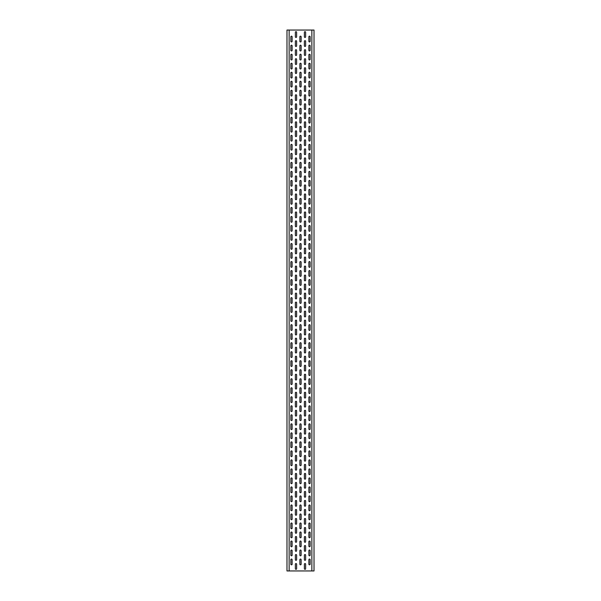 <?xml version="1.0" encoding="UTF-8"?>
<svg xmlns="http://www.w3.org/2000/svg" width="601" height="601" viewBox="0 0 601 601"><rect width="100%" height="100%" fill="white"/><g stroke="black" fill="none" stroke-linecap="round" stroke-linejoin="round"><path stroke-width="0.9" d="M291.485 555.805A0.631 0.631 0 0 0 292.116 555.174L292.116 550.666A0.631 0.631 0 0 0 291.485 550.035A0.631 0.631 0 0 0 290.854 550.666L290.854 555.174A0.631 0.631 0 0 0 291.485 555.805M309.515 555.805A0.631 0.631 0 0 0 310.146 555.174L310.146 550.666A0.631 0.631 0 0 0 309.515 550.035A0.631 0.631 0 0 0 308.884 550.666L308.884 555.174A0.631 0.631 0 0 0 309.515 555.805M291.485 546.79A0.631 0.631 0 0 0 292.116 546.159L292.116 541.651A0.631 0.631 0 0 0 291.485 541.02A0.631 0.631 0 0 0 290.854 541.651L290.854 546.159A0.631 0.631 0 0 0 291.485 546.79M309.515 546.79A0.631 0.631 0 0 0 310.146 546.159L310.146 541.651A0.631 0.631 0 0 0 309.515 541.02A0.631 0.631 0 0 0 308.884 541.651L308.884 546.159A0.631 0.631 0 0 0 309.515 546.79M291.485 537.775A0.631 0.631 0 0 0 292.116 537.144L292.116 532.636A0.631 0.631 0 0 0 291.485 532.005A0.631 0.631 0 0 0 290.854 532.636L290.854 537.144A0.631 0.631 0 0 0 291.485 537.775M309.515 537.775A0.631 0.631 0 0 0 310.146 537.144L310.146 532.636A0.631 0.631 0 0 0 309.515 532.005A0.631 0.631 0 0 0 308.884 532.636L308.884 537.144A0.631 0.631 0 0 0 309.515 537.775M291.485 528.76A0.631 0.631 0 0 0 292.116 528.129L292.116 523.621A0.631 0.631 0 0 0 291.485 522.99A0.631 0.631 0 0 0 290.854 523.621L290.854 528.129A0.631 0.631 0 0 0 291.485 528.76M309.515 528.76A0.631 0.631 0 0 0 310.146 528.129L310.146 523.621A0.631 0.631 0 0 0 309.515 522.99A0.631 0.631 0 0 0 308.884 523.621L308.884 528.129A0.631 0.631 0 0 0 309.515 528.76M291.485 519.745A0.631 0.631 0 0 0 292.116 519.114L292.116 514.606A0.631 0.631 0 0 0 291.485 513.975A0.631 0.631 0 0 0 290.854 514.606L290.854 519.114A0.631 0.631 0 0 0 291.485 519.745M309.515 519.745A0.631 0.631 0 0 0 310.146 519.114L310.146 514.606A0.631 0.631 0 0 0 309.515 513.975A0.631 0.631 0 0 0 308.884 514.606L308.884 519.114A0.631 0.631 0 0 0 309.515 519.745M291.485 510.73A0.631 0.631 0 0 0 292.116 510.099L292.116 505.591A0.631 0.631 0 0 0 291.485 504.96A0.631 0.631 0 0 0 290.854 505.591L290.854 510.099A0.631 0.631 0 0 0 291.485 510.73M309.515 510.73A0.631 0.631 0 0 0 310.146 510.099L310.146 505.591A0.631 0.631 0 0 0 309.515 504.96A0.631 0.631 0 0 0 308.884 505.591L308.884 510.099A0.631 0.631 0 0 0 309.515 510.73M291.485 501.715A0.631 0.631 0 0 0 292.116 501.084L292.116 496.576A0.631 0.631 0 0 0 291.485 495.945A0.631 0.631 0 0 0 290.854 496.576L290.854 501.084A0.631 0.631 0 0 0 291.485 501.715M309.515 501.715A0.631 0.631 0 0 0 310.146 501.084L310.146 496.576A0.631 0.631 0 0 0 309.515 495.945A0.631 0.631 0 0 0 308.884 496.576L308.884 501.084A0.631 0.631 0 0 0 309.515 501.715M291.485 492.7A0.631 0.631 0 0 0 292.116 492.069L292.116 487.561A0.631 0.631 0 0 0 291.485 486.93A0.631 0.631 0 0 0 290.854 487.561L290.854 492.069A0.631 0.631 0 0 0 291.485 492.7M309.515 492.7A0.631 0.631 0 0 0 310.146 492.069L310.146 487.561A0.631 0.631 0 0 0 309.515 486.93A0.631 0.631 0 0 0 308.884 487.561L308.884 492.069A0.631 0.631 0 0 0 309.515 492.7M291.485 483.685A0.631 0.631 0 0 0 292.116 483.054L292.116 478.546A0.631 0.631 0 0 0 291.485 477.915A0.631 0.631 0 0 0 290.854 478.546L290.854 483.054A0.631 0.631 0 0 0 291.485 483.685M309.515 483.685A0.631 0.631 0 0 0 310.146 483.054L310.146 478.546A0.631 0.631 0 0 0 309.515 477.915A0.631 0.631 0 0 0 308.884 478.546L308.884 483.054A0.631 0.631 0 0 0 309.515 483.685M291.485 474.67A0.631 0.631 0 0 0 292.116 474.039L292.116 469.531A0.631 0.631 0 0 0 291.485 468.9A0.631 0.631 0 0 0 290.854 469.531L290.854 474.039A0.631 0.631 0 0 0 291.485 474.67M309.515 474.67A0.631 0.631 0 0 0 310.146 474.039L310.146 469.531A0.631 0.631 0 0 0 309.515 468.9A0.631 0.631 0 0 0 308.884 469.531L308.884 474.039A0.631 0.631 0 0 0 309.515 474.67M291.485 465.655A0.631 0.631 0 0 0 292.116 465.024L292.116 460.516A0.631 0.631 0 0 0 291.485 459.885A0.631 0.631 0 0 0 290.854 460.516L290.854 465.024A0.631 0.631 0 0 0 291.485 465.655M309.515 465.655A0.631 0.631 0 0 0 310.146 465.024L310.146 460.516A0.631 0.631 0 0 0 309.515 459.885A0.631 0.631 0 0 0 308.884 460.516L308.884 465.024A0.631 0.631 0 0 0 309.515 465.655M291.485 456.64A0.631 0.631 0 0 0 292.116 456.009L292.116 451.501A0.631 0.631 0 0 0 291.485 450.87A0.631 0.631 0 0 0 290.854 451.501L290.854 456.009A0.631 0.631 0 0 0 291.485 456.64M309.515 456.64A0.631 0.631 0 0 0 310.146 456.009L310.146 451.501A0.631 0.631 0 0 0 309.515 450.87A0.631 0.631 0 0 0 308.884 451.501L308.884 456.009A0.631 0.631 0 0 0 309.515 456.64M291.485 447.625A0.631 0.631 0 0 0 292.116 446.994L292.116 442.486A0.631 0.631 0 0 0 291.485 441.855A0.631 0.631 0 0 0 290.854 442.486L290.854 446.994A0.631 0.631 0 0 0 291.485 447.625M309.515 447.625A0.631 0.631 0 0 0 310.146 446.994L310.146 442.486A0.631 0.631 0 0 0 309.515 441.855A0.631 0.631 0 0 0 308.884 442.486L308.884 446.994A0.631 0.631 0 0 0 309.515 447.625M291.485 438.61A0.631 0.631 0 0 0 292.116 437.979L292.116 433.471A0.631 0.631 0 0 0 291.485 432.84A0.631 0.631 0 0 0 290.854 433.471L290.854 437.979A0.631 0.631 0 0 0 291.485 438.61M309.515 438.61A0.631 0.631 0 0 0 310.146 437.979L310.146 433.471A0.631 0.631 0 0 0 309.515 432.84A0.631 0.631 0 0 0 308.884 433.471L308.884 437.979A0.631 0.631 0 0 0 309.515 438.61M291.485 429.595A0.631 0.631 0 0 0 292.116 428.964L292.116 424.456A0.631 0.631 0 0 0 291.485 423.825A0.631 0.631 0 0 0 290.854 424.456L290.854 428.964A0.631 0.631 0 0 0 291.485 429.595M309.515 429.595A0.631 0.631 0 0 0 310.146 428.964L310.146 424.456A0.631 0.631 0 0 0 309.515 423.825A0.631 0.631 0 0 0 308.884 424.456L308.884 428.964A0.631 0.631 0 0 0 309.515 429.595M291.485 420.58A0.631 0.631 0 0 0 292.116 419.949L292.116 415.441A0.631 0.631 0 0 0 291.485 414.81A0.631 0.631 0 0 0 290.854 415.441L290.854 419.949A0.631 0.631 0 0 0 291.485 420.58M309.515 420.58A0.631 0.631 0 0 0 310.146 419.949L310.146 415.441A0.631 0.631 0 0 0 309.515 414.81A0.631 0.631 0 0 0 308.884 415.441L308.884 419.949A0.631 0.631 0 0 0 309.515 420.58M291.485 411.565A0.631 0.631 0 0 0 292.116 410.934L292.116 406.426A0.631 0.631 0 0 0 291.485 405.795A0.631 0.631 0 0 0 290.854 406.426L290.854 410.934A0.631 0.631 0 0 0 291.485 411.565M309.515 411.565A0.631 0.631 0 0 0 310.146 410.934L310.146 406.426A0.631 0.631 0 0 0 309.515 405.795A0.631 0.631 0 0 0 308.884 406.426L308.884 410.934A0.631 0.631 0 0 0 309.515 411.565M291.485 402.55A0.631 0.631 0 0 0 292.116 401.919L292.116 397.411A0.631 0.631 0 0 0 291.485 396.78A0.631 0.631 0 0 0 290.854 397.411L290.854 401.919A0.631 0.631 0 0 0 291.485 402.55M309.515 402.55A0.631 0.631 0 0 0 310.146 401.919L310.146 397.411A0.631 0.631 0 0 0 309.515 396.78A0.631 0.631 0 0 0 308.884 397.411L308.884 401.919A0.631 0.631 0 0 0 309.515 402.55M291.485 393.535A0.631 0.631 0 0 0 292.116 392.904L292.116 388.396A0.631 0.631 0 0 0 291.485 387.765A0.631 0.631 0 0 0 290.854 388.396L290.854 392.904A0.631 0.631 0 0 0 291.485 393.535M309.515 393.535A0.631 0.631 0 0 0 310.146 392.904L310.146 388.396A0.631 0.631 0 0 0 309.515 387.765A0.631 0.631 0 0 0 308.884 388.396L308.884 392.904A0.631 0.631 0 0 0 309.515 393.535M291.485 384.52A0.631 0.631 0 0 0 292.116 383.889L292.116 379.381A0.631 0.631 0 0 0 291.485 378.75A0.631 0.631 0 0 0 290.854 379.381L290.854 383.889A0.631 0.631 0 0 0 291.485 384.52M309.515 384.52A0.631 0.631 0 0 0 310.146 383.889L310.146 379.381A0.631 0.631 0 0 0 309.515 378.75A0.631 0.631 0 0 0 308.884 379.381L308.884 383.889A0.631 0.631 0 0 0 309.515 384.52M291.485 375.505A0.631 0.631 0 0 0 292.116 374.874L292.116 370.366A0.631 0.631 0 0 0 291.485 369.735A0.631 0.631 0 0 0 290.854 370.366L290.854 374.874A0.631 0.631 0 0 0 291.485 375.505M309.515 375.505A0.631 0.631 0 0 0 310.146 374.874L310.146 370.366A0.631 0.631 0 0 0 309.515 369.735A0.631 0.631 0 0 0 308.884 370.366L308.884 374.874A0.631 0.631 0 0 0 309.515 375.505M291.485 366.49A0.631 0.631 0 0 0 292.116 365.859L292.116 361.351A0.631 0.631 0 0 0 291.485 360.72A0.631 0.631 0 0 0 290.854 361.351L290.854 365.859A0.631 0.631 0 0 0 291.485 366.49M309.515 366.49A0.631 0.631 0 0 0 310.146 365.859L310.146 361.351A0.631 0.631 0 0 0 309.515 360.72A0.631 0.631 0 0 0 308.884 361.351L308.884 365.859A0.631 0.631 0 0 0 309.515 366.49M291.485 357.475A0.631 0.631 0 0 0 292.116 356.844L292.116 352.336A0.631 0.631 0 0 0 291.485 351.705A0.631 0.631 0 0 0 290.854 352.336L290.854 356.844A0.631 0.631 0 0 0 291.485 357.475M309.515 357.475A0.631 0.631 0 0 0 310.146 356.844L310.146 352.336A0.631 0.631 0 0 0 309.515 351.705A0.631 0.631 0 0 0 308.884 352.336L308.884 356.844A0.631 0.631 0 0 0 309.515 357.475M291.485 348.46A0.631 0.631 0 0 0 292.116 347.829L292.116 343.321A0.631 0.631 0 0 0 291.485 342.69A0.631 0.631 0 0 0 290.854 343.321L290.854 347.829A0.631 0.631 0 0 0 291.485 348.46M309.515 348.46A0.631 0.631 0 0 0 310.146 347.829L310.146 343.321A0.631 0.631 0 0 0 309.515 342.69A0.631 0.631 0 0 0 308.884 343.321L308.884 347.829A0.631 0.631 0 0 0 309.515 348.46M291.485 339.445A0.631 0.631 0 0 0 292.116 338.814L292.116 334.306A0.631 0.631 0 0 0 291.485 333.675A0.631 0.631 0 0 0 290.854 334.306L290.854 338.814A0.631 0.631 0 0 0 291.485 339.445M309.515 339.445A0.631 0.631 0 0 0 310.146 338.814L310.146 334.306A0.631 0.631 0 0 0 309.515 333.675A0.631 0.631 0 0 0 308.884 334.306L308.884 338.814A0.631 0.631 0 0 0 309.515 339.445M291.485 330.43A0.631 0.631 0 0 0 292.116 329.799L292.116 325.291A0.631 0.631 0 0 0 291.485 324.66A0.631 0.631 0 0 0 290.854 325.291L290.854 329.799A0.631 0.631 0 0 0 291.485 330.43M309.515 330.43A0.631 0.631 0 0 0 310.146 329.799L310.146 325.291A0.631 0.631 0 0 0 309.515 324.66A0.631 0.631 0 0 0 308.884 325.291L308.884 329.799A0.631 0.631 0 0 0 309.515 330.43M291.485 321.415A0.631 0.631 0 0 0 292.116 320.784L292.116 316.276A0.631 0.631 0 0 0 291.485 315.645A0.631 0.631 0 0 0 290.854 316.276L290.854 320.784A0.631 0.631 0 0 0 291.485 321.415M309.515 321.415A0.631 0.631 0 0 0 310.146 320.784L310.146 316.276A0.631 0.631 0 0 0 309.515 315.645A0.631 0.631 0 0 0 308.884 316.276L308.884 320.784A0.631 0.631 0 0 0 309.515 321.415M291.485 312.4A0.631 0.631 0 0 0 292.116 311.769L292.116 307.261A0.631 0.631 0 0 0 291.485 306.63A0.631 0.631 0 0 0 290.854 307.261L290.854 311.769A0.631 0.631 0 0 0 291.485 312.4M309.515 312.4A0.631 0.631 0 0 0 310.146 311.769L310.146 307.261A0.631 0.631 0 0 0 309.515 306.63A0.631 0.631 0 0 0 308.884 307.261L308.884 311.769A0.631 0.631 0 0 0 309.515 312.4M291.485 303.385A0.631 0.631 0 0 0 292.116 302.754L292.116 298.246A0.631 0.631 0 0 0 291.485 297.615A0.631 0.631 0 0 0 290.854 298.246L290.854 302.754A0.631 0.631 0 0 0 291.485 303.385M309.515 303.385A0.631 0.631 0 0 0 310.146 302.754L310.146 298.246A0.631 0.631 0 0 0 309.515 297.615A0.631 0.631 0 0 0 308.884 298.246L308.884 302.754A0.631 0.631 0 0 0 309.515 303.385M291.485 294.37A0.631 0.631 0 0 0 292.116 293.739L292.116 289.231A0.631 0.631 0 0 0 291.485 288.6A0.631 0.631 0 0 0 290.854 289.231L290.854 293.739A0.631 0.631 0 0 0 291.485 294.37M309.515 294.37A0.631 0.631 0 0 0 310.146 293.739L310.146 289.231A0.631 0.631 0 0 0 309.515 288.6A0.631 0.631 0 0 0 308.884 289.231L308.884 293.739A0.631 0.631 0 0 0 309.515 294.37M291.485 285.355A0.631 0.631 0 0 0 292.116 284.724L292.116 280.216A0.631 0.631 0 0 0 291.485 279.585A0.631 0.631 0 0 0 290.854 280.216L290.854 284.724A0.631 0.631 0 0 0 291.485 285.355M309.515 285.355A0.631 0.631 0 0 0 310.146 284.724L310.146 280.216A0.631 0.631 0 0 0 309.515 279.585A0.631 0.631 0 0 0 308.884 280.216L308.884 284.724A0.631 0.631 0 0 0 309.515 285.355M291.485 276.34A0.631 0.631 0 0 0 292.116 275.709L292.116 271.201A0.631 0.631 0 0 0 291.485 270.57A0.631 0.631 0 0 0 290.854 271.201L290.854 275.709A0.631 0.631 0 0 0 291.485 276.34M309.515 276.34A0.631 0.631 0 0 0 310.146 275.709L310.146 271.201A0.631 0.631 0 0 0 309.515 270.57A0.631 0.631 0 0 0 308.884 271.201L308.884 275.709A0.631 0.631 0 0 0 309.515 276.34M291.485 267.325A0.631 0.631 0 0 0 292.116 266.694L292.116 262.186A0.631 0.631 0 0 0 291.485 261.555A0.631 0.631 0 0 0 290.854 262.186L290.854 266.694A0.631 0.631 0 0 0 291.485 267.325M309.515 267.325A0.631 0.631 0 0 0 310.146 266.694L310.146 262.186A0.631 0.631 0 0 0 309.515 261.555A0.631 0.631 0 0 0 308.884 262.186L308.884 266.694A0.631 0.631 0 0 0 309.515 267.325M291.485 258.31A0.631 0.631 0 0 0 292.116 257.679L292.116 253.171A0.631 0.631 0 0 0 291.485 252.54A0.631 0.631 0 0 0 290.854 253.171L290.854 257.679A0.631 0.631 0 0 0 291.485 258.31M309.515 258.31A0.631 0.631 0 0 0 310.146 257.679L310.146 253.171A0.631 0.631 0 0 0 309.515 252.54A0.631 0.631 0 0 0 308.884 253.171L308.884 257.679A0.631 0.631 0 0 0 309.515 258.31M291.485 249.295A0.631 0.631 0 0 0 292.116 248.664L292.116 244.156A0.631 0.631 0 0 0 291.485 243.525A0.631 0.631 0 0 0 290.854 244.156L290.854 248.664A0.631 0.631 0 0 0 291.485 249.295M309.515 249.295A0.631 0.631 0 0 0 310.146 248.664L310.146 244.156A0.631 0.631 0 0 0 309.515 243.525A0.631 0.631 0 0 0 308.884 244.156L308.884 248.664A0.631 0.631 0 0 0 309.515 249.295M291.485 240.28A0.631 0.631 0 0 0 292.116 239.649L292.116 235.141A0.631 0.631 0 0 0 291.485 234.51A0.631 0.631 0 0 0 290.854 235.141L290.854 239.649A0.631 0.631 0 0 0 291.485 240.28M309.515 240.28A0.631 0.631 0 0 0 310.146 239.649L310.146 235.141A0.631 0.631 0 0 0 309.515 234.51A0.631 0.631 0 0 0 308.884 235.141L308.884 239.649A0.631 0.631 0 0 0 309.515 240.28M291.485 231.265A0.631 0.631 0 0 0 292.116 230.634L292.116 226.126A0.631 0.631 0 0 0 291.485 225.495A0.631 0.631 0 0 0 290.854 226.126L290.854 230.634A0.631 0.631 0 0 0 291.485 231.265M309.515 231.265A0.631 0.631 0 0 0 310.146 230.634L310.146 226.126A0.631 0.631 0 0 0 309.515 225.495A0.631 0.631 0 0 0 308.884 226.126L308.884 230.634A0.631 0.631 0 0 0 309.515 231.265M291.485 222.25A0.631 0.631 0 0 0 292.116 221.619L292.116 217.111A0.631 0.631 0 0 0 291.485 216.48A0.631 0.631 0 0 0 290.854 217.111L290.854 221.619A0.631 0.631 0 0 0 291.485 222.25M309.515 222.25A0.631 0.631 0 0 0 310.146 221.619L310.146 217.111A0.631 0.631 0 0 0 309.515 216.48A0.631 0.631 0 0 0 308.884 217.111L308.884 221.619A0.631 0.631 0 0 0 309.515 222.25M291.485 213.235A0.631 0.631 0 0 0 292.116 212.604L292.116 208.096A0.631 0.631 0 0 0 291.485 207.465A0.631 0.631 0 0 0 290.854 208.096L290.854 212.604A0.631 0.631 0 0 0 291.485 213.235M309.515 213.235A0.631 0.631 0 0 0 310.146 212.604L310.146 208.096A0.631 0.631 0 0 0 309.515 207.465A0.631 0.631 0 0 0 308.884 208.096L308.884 212.604A0.631 0.631 0 0 0 309.515 213.235M291.485 204.22A0.631 0.631 0 0 0 292.116 203.589L292.116 199.081A0.631 0.631 0 0 0 291.485 198.45A0.631 0.631 0 0 0 290.854 199.081L290.854 203.589A0.631 0.631 0 0 0 291.485 204.22M309.515 204.22A0.631 0.631 0 0 0 310.146 203.589L310.146 199.081A0.631 0.631 0 0 0 309.515 198.45A0.631 0.631 0 0 0 308.884 199.081L308.884 203.589A0.631 0.631 0 0 0 309.515 204.22M291.485 195.205A0.631 0.631 0 0 0 292.116 194.574L292.116 190.066A0.631 0.631 0 0 0 291.485 189.435A0.631 0.631 0 0 0 290.854 190.066L290.854 194.574A0.631 0.631 0 0 0 291.485 195.205M309.515 195.205A0.631 0.631 0 0 0 310.146 194.574L310.146 190.066A0.631 0.631 0 0 0 309.515 189.435A0.631 0.631 0 0 0 308.884 190.066L308.884 194.574A0.631 0.631 0 0 0 309.515 195.205M291.485 186.19A0.631 0.631 0 0 0 292.116 185.559L292.116 181.051A0.631 0.631 0 0 0 291.485 180.42A0.631 0.631 0 0 0 290.854 181.051L290.854 185.559A0.631 0.631 0 0 0 291.485 186.19M309.515 186.19A0.631 0.631 0 0 0 310.146 185.559L310.146 181.051A0.631 0.631 0 0 0 309.515 180.42A0.631 0.631 0 0 0 308.884 181.051L308.884 185.559A0.631 0.631 0 0 0 309.515 186.19M291.485 177.175A0.631 0.631 0 0 0 292.116 176.544L292.116 172.036A0.631 0.631 0 0 0 291.485 171.405A0.631 0.631 0 0 0 290.854 172.036L290.854 176.544A0.631 0.631 0 0 0 291.485 177.175M309.515 177.175A0.631 0.631 0 0 0 310.146 176.544L310.146 172.036A0.631 0.631 0 0 0 309.515 171.405A0.631 0.631 0 0 0 308.884 172.036L308.884 176.544A0.631 0.631 0 0 0 309.515 177.175M291.485 168.16A0.631 0.631 0 0 0 292.116 167.529L292.116 163.021A0.631 0.631 0 0 0 291.485 162.39A0.631 0.631 0 0 0 290.854 163.021L290.854 167.529A0.631 0.631 0 0 0 291.485 168.16M309.515 168.16A0.631 0.631 0 0 0 310.146 167.529L310.146 163.021A0.631 0.631 0 0 0 309.515 162.39A0.631 0.631 0 0 0 308.884 163.021L308.884 167.529A0.631 0.631 0 0 0 309.515 168.16M291.485 159.145A0.631 0.631 0 0 0 292.116 158.514L292.116 154.006A0.631 0.631 0 0 0 291.485 153.375A0.631 0.631 0 0 0 290.854 154.006L290.854 158.514A0.631 0.631 0 0 0 291.485 159.145M309.515 159.145A0.631 0.631 0 0 0 310.146 158.514L310.146 154.006A0.631 0.631 0 0 0 309.515 153.375A0.631 0.631 0 0 0 308.884 154.006L308.884 158.514A0.631 0.631 0 0 0 309.515 159.145M291.485 150.13A0.631 0.631 0 0 0 292.116 149.499L292.116 144.991A0.631 0.631 0 0 0 291.485 144.36A0.631 0.631 0 0 0 290.854 144.991L290.854 149.499A0.631 0.631 0 0 0 291.485 150.13M309.515 150.13A0.631 0.631 0 0 0 310.146 149.499L310.146 144.991A0.631 0.631 0 0 0 309.515 144.36A0.631 0.631 0 0 0 308.884 144.991L308.884 149.499A0.631 0.631 0 0 0 309.515 150.13M291.485 141.115A0.631 0.631 0 0 0 292.116 140.484L292.116 135.976A0.631 0.631 0 0 0 291.485 135.345A0.631 0.631 0 0 0 290.854 135.976L290.854 140.484A0.631 0.631 0 0 0 291.485 141.115M309.515 141.115A0.631 0.631 0 0 0 310.146 140.484L310.146 135.976A0.631 0.631 0 0 0 309.515 135.345A0.631 0.631 0 0 0 308.884 135.976L308.884 140.484A0.631 0.631 0 0 0 309.515 141.115M291.485 132.1A0.631 0.631 0 0 0 292.116 131.469L292.116 126.961A0.631 0.631 0 0 0 291.485 126.33A0.631 0.631 0 0 0 290.854 126.961L290.854 131.469A0.631 0.631 0 0 0 291.485 132.1M309.515 132.1A0.631 0.631 0 0 0 310.146 131.469L310.146 126.961A0.631 0.631 0 0 0 309.515 126.33A0.631 0.631 0 0 0 308.884 126.961L308.884 131.469A0.631 0.631 0 0 0 309.515 132.1M291.485 123.085A0.631 0.631 0 0 0 292.116 122.454L292.116 117.946A0.631 0.631 0 0 0 291.485 117.315A0.631 0.631 0 0 0 290.854 117.946L290.854 122.454A0.631 0.631 0 0 0 291.485 123.085M309.515 123.085A0.631 0.631 0 0 0 310.146 122.454L310.146 117.946A0.631 0.631 0 0 0 309.515 117.315A0.631 0.631 0 0 0 308.884 117.946L308.884 122.454A0.631 0.631 0 0 0 309.515 123.085M291.485 114.07A0.631 0.631 0 0 0 292.116 113.439L292.116 108.931A0.631 0.631 0 0 0 291.485 108.3A0.631 0.631 0 0 0 290.854 108.931L290.854 113.439A0.631 0.631 0 0 0 291.485 114.07M309.515 114.07A0.631 0.631 0 0 0 310.146 113.439L310.146 108.931A0.631 0.631 0 0 0 309.515 108.3A0.631 0.631 0 0 0 308.884 108.931L308.884 113.439A0.631 0.631 0 0 0 309.515 114.07M291.485 105.055A0.631 0.631 0 0 0 292.116 104.424L292.116 99.916A0.631 0.631 0 0 0 291.485 99.285A0.631 0.631 0 0 0 290.854 99.916L290.854 104.424A0.631 0.631 0 0 0 291.485 105.055M309.515 105.055A0.631 0.631 0 0 0 310.146 104.424L310.146 99.916A0.631 0.631 0 0 0 309.515 99.285A0.631 0.631 0 0 0 308.884 99.916L308.884 104.424A0.631 0.631 0 0 0 309.515 105.055M291.485 96.04A0.631 0.631 0 0 0 292.116 95.409L292.116 90.901A0.631 0.631 0 0 0 291.485 90.27A0.631 0.631 0 0 0 290.854 90.901L290.854 95.409A0.631 0.631 0 0 0 291.485 96.04M309.515 96.04A0.631 0.631 0 0 0 310.146 95.409L310.146 90.901A0.631 0.631 0 0 0 309.515 90.27A0.631 0.631 0 0 0 308.884 90.901L308.884 95.409A0.631 0.631 0 0 0 309.515 96.04M291.485 87.025A0.631 0.631 0 0 0 292.116 86.394L292.116 81.886A0.631 0.631 0 0 0 291.485 81.255A0.631 0.631 0 0 0 290.854 81.886L290.854 86.394A0.631 0.631 0 0 0 291.485 87.025M309.515 87.025A0.631 0.631 0 0 0 310.146 86.394L310.146 81.886A0.631 0.631 0 0 0 309.515 81.255A0.631 0.631 0 0 0 308.884 81.886L308.884 86.394A0.631 0.631 0 0 0 309.515 87.025M291.485 78.01A0.631 0.631 0 0 0 292.116 77.379L292.116 72.871A0.631 0.631 0 0 0 291.485 72.24A0.631 0.631 0 0 0 290.854 72.871L290.854 77.379A0.631 0.631 0 0 0 291.485 78.01M309.515 78.01A0.631 0.631 0 0 0 310.146 77.379L310.146 72.871A0.631 0.631 0 0 0 309.515 72.24A0.631 0.631 0 0 0 308.884 72.871L308.884 77.379A0.631 0.631 0 0 0 309.515 78.01M291.485 68.995A0.631 0.631 0 0 0 292.116 68.364L292.116 63.856A0.631 0.631 0 0 0 291.485 63.225A0.631 0.631 0 0 0 290.854 63.856L290.854 68.364A0.631 0.631 0 0 0 291.485 68.995M309.515 68.995A0.631 0.631 0 0 0 310.146 68.364L310.146 63.856A0.631 0.631 0 0 0 309.515 63.225A0.631 0.631 0 0 0 308.884 63.856L308.884 68.364A0.631 0.631 0 0 0 309.515 68.995M291.485 59.98A0.631 0.631 0 0 0 292.116 59.349L292.116 54.841A0.631 0.631 0 0 0 291.485 54.21A0.631 0.631 0 0 0 290.854 54.841L290.854 59.349A0.631 0.631 0 0 0 291.485 59.98M309.515 59.98A0.631 0.631 0 0 0 310.146 59.349L310.146 54.841A0.631 0.631 0 0 0 309.515 54.21A0.631 0.631 0 0 0 308.884 54.841L308.884 59.349A0.631 0.631 0 0 0 309.515 59.98M291.485 50.965A0.631 0.631 0 0 0 292.116 50.334L292.116 45.826A0.631 0.631 0 0 0 291.485 45.195A0.631 0.631 0 0 0 290.854 45.826L290.854 50.334A0.631 0.631 0 0 0 291.485 50.965M309.515 50.965A0.631 0.631 0 0 0 310.146 50.334L310.146 45.826A0.631 0.631 0 0 0 309.515 45.195A0.631 0.631 0 0 0 308.884 45.826L308.884 50.334A0.631 0.631 0 0 0 309.515 50.965M291.485 41.95A0.631 0.631 0 0 0 292.116 41.319L292.116 36.811A0.631 0.631 0 0 0 291.485 36.18A0.631 0.631 0 0 0 290.854 36.811L290.854 41.319A0.631 0.631 0 0 0 291.485 41.95M309.515 41.95A0.631 0.631 0 0 0 310.146 41.319L310.146 36.811A0.631 0.631 0 0 0 309.515 36.18A0.631 0.631 0 0 0 308.884 36.811L308.884 41.319A0.631 0.631 0 0 0 309.515 41.95M291.485 564.82A0.631 0.631 0 0 0 292.116 564.189L292.116 559.681A0.631 0.631 0 0 0 291.485 559.05A0.631 0.631 0 0 0 290.854 559.681L290.854 564.189A0.631 0.631 0 0 0 291.485 564.82M309.515 564.82A0.631 0.631 0 0 0 310.146 564.189L310.146 559.681A0.631 0.631 0 0 0 309.515 559.05A0.631 0.631 0 0 0 308.884 559.681L308.884 564.189A0.631 0.631 0 0 0 309.515 564.82M300.5 564.82A0.631 0.631 0 0 0 301.131 564.189L301.131 559.681A0.631 0.631 0 0 0 300.5 559.05A0.631 0.631 0 0 0 299.869 559.681L299.869 564.189A0.631 0.631 0 0 0 300.5 564.82M300.5 555.805A0.631 0.631 0 0 0 301.131 555.174L301.131 550.666A0.631 0.631 0 0 0 300.5 550.035A0.631 0.631 0 0 0 299.869 550.666L299.869 555.174A0.631 0.631 0 0 0 300.5 555.805M300.5 546.79A0.631 0.631 0 0 0 301.131 546.159L301.131 541.651A0.631 0.631 0 0 0 300.5 541.02A0.631 0.631 0 0 0 299.869 541.651L299.869 546.159A0.631 0.631 0 0 0 300.5 546.79M300.5 537.775A0.631 0.631 0 0 0 301.131 537.144L301.131 532.636A0.631 0.631 0 0 0 300.5 532.005A0.631 0.631 0 0 0 299.869 532.636L299.869 537.144A0.631 0.631 0 0 0 300.5 537.775M300.5 528.76A0.631 0.631 0 0 0 301.131 528.129L301.131 523.621A0.631 0.631 0 0 0 300.5 522.99A0.631 0.631 0 0 0 299.869 523.621L299.869 528.129A0.631 0.631 0 0 0 300.5 528.76M300.5 519.745A0.631 0.631 0 0 0 301.131 519.114L301.131 514.606A0.631 0.631 0 0 0 300.5 513.975A0.631 0.631 0 0 0 299.869 514.606L299.869 519.114A0.631 0.631 0 0 0 300.5 519.745M300.5 510.73A0.631 0.631 0 0 0 301.131 510.099L301.131 505.591A0.631 0.631 0 0 0 300.5 504.96A0.631 0.631 0 0 0 299.869 505.591L299.869 510.099A0.631 0.631 0 0 0 300.5 510.73M300.5 501.715A0.631 0.631 0 0 0 301.131 501.084L301.131 496.576A0.631 0.631 0 0 0 300.5 495.945A0.631 0.631 0 0 0 299.869 496.576L299.869 501.084A0.631 0.631 0 0 0 300.5 501.715M300.5 492.7A0.631 0.631 0 0 0 301.131 492.069L301.131 487.561A0.631 0.631 0 0 0 300.5 486.93A0.631 0.631 0 0 0 299.869 487.561L299.869 492.069A0.631 0.631 0 0 0 300.5 492.7M300.5 483.685A0.631 0.631 0 0 0 301.131 483.054L301.131 478.546A0.631 0.631 0 0 0 300.5 477.915A0.631 0.631 0 0 0 299.869 478.546L299.869 483.054A0.631 0.631 0 0 0 300.5 483.685M300.5 474.67A0.631 0.631 0 0 0 301.131 474.039L301.131 469.531A0.631 0.631 0 0 0 300.5 468.9A0.631 0.631 0 0 0 299.869 469.531L299.869 474.039A0.631 0.631 0 0 0 300.5 474.67M300.5 465.655A0.631 0.631 0 0 0 301.131 465.024L301.131 460.516A0.631 0.631 0 0 0 300.5 459.885A0.631 0.631 0 0 0 299.869 460.516L299.869 465.024A0.631 0.631 0 0 0 300.5 465.655M300.5 456.64A0.631 0.631 0 0 0 301.131 456.009L301.131 451.501A0.631 0.631 0 0 0 300.5 450.87A0.631 0.631 0 0 0 299.869 451.501L299.869 456.009A0.631 0.631 0 0 0 300.5 456.64M300.5 447.625A0.631 0.631 0 0 0 301.131 446.994L301.131 442.486A0.631 0.631 0 0 0 300.5 441.855A0.631 0.631 0 0 0 299.869 442.486L299.869 446.994A0.631 0.631 0 0 0 300.5 447.625M300.5 438.61A0.631 0.631 0 0 0 301.131 437.979L301.131 433.471A0.631 0.631 0 0 0 300.5 432.84A0.631 0.631 0 0 0 299.869 433.471L299.869 437.979A0.631 0.631 0 0 0 300.5 438.61M300.5 429.595A0.631 0.631 0 0 0 301.131 428.964L301.131 424.456A0.631 0.631 0 0 0 300.5 423.825A0.631 0.631 0 0 0 299.869 424.456L299.869 428.964A0.631 0.631 0 0 0 300.5 429.595M300.5 420.58A0.631 0.631 0 0 0 301.131 419.949L301.131 415.441A0.631 0.631 0 0 0 300.5 414.81A0.631 0.631 0 0 0 299.869 415.441L299.869 419.949A0.631 0.631 0 0 0 300.5 420.58M300.5 411.565A0.631 0.631 0 0 0 301.131 410.934L301.131 406.426A0.631 0.631 0 0 0 300.5 405.795A0.631 0.631 0 0 0 299.869 406.426L299.869 410.934A0.631 0.631 0 0 0 300.5 411.565M300.5 402.55A0.631 0.631 0 0 0 301.131 401.919L301.131 397.411A0.631 0.631 0 0 0 300.5 396.78A0.631 0.631 0 0 0 299.869 397.411L299.869 401.919A0.631 0.631 0 0 0 300.5 402.55M300.5 393.535A0.631 0.631 0 0 0 301.131 392.904L301.131 388.396A0.631 0.631 0 0 0 300.5 387.765A0.631 0.631 0 0 0 299.869 388.396L299.869 392.904A0.631 0.631 0 0 0 300.5 393.535M300.5 384.52A0.631 0.631 0 0 0 301.131 383.889L301.131 379.381A0.631 0.631 0 0 0 300.5 378.75A0.631 0.631 0 0 0 299.869 379.381L299.869 383.889A0.631 0.631 0 0 0 300.5 384.52M300.5 375.505A0.631 0.631 0 0 0 301.131 374.874L301.131 370.366A0.631 0.631 0 0 0 300.5 369.735A0.631 0.631 0 0 0 299.869 370.366L299.869 374.874A0.631 0.631 0 0 0 300.5 375.505M300.5 366.49A0.631 0.631 0 0 0 301.131 365.859L301.131 361.351A0.631 0.631 0 0 0 300.5 360.72A0.631 0.631 0 0 0 299.869 361.351L299.869 365.859A0.631 0.631 0 0 0 300.5 366.49M300.5 357.475A0.631 0.631 0 0 0 301.131 356.844L301.131 352.336A0.631 0.631 0 0 0 300.5 351.705A0.631 0.631 0 0 0 299.869 352.336L299.869 356.844A0.631 0.631 0 0 0 300.5 357.475M300.5 348.46A0.631 0.631 0 0 0 301.131 347.829L301.131 343.321A0.631 0.631 0 0 0 300.5 342.69A0.631 0.631 0 0 0 299.869 343.321L299.869 347.829A0.631 0.631 0 0 0 300.5 348.46M300.5 339.445A0.631 0.631 0 0 0 301.131 338.814L301.131 334.306A0.631 0.631 0 0 0 300.5 333.675A0.631 0.631 0 0 0 299.869 334.306L299.869 338.814A0.631 0.631 0 0 0 300.5 339.445M300.5 330.43A0.631 0.631 0 0 0 301.131 329.799L301.131 325.291A0.631 0.631 0 0 0 300.5 324.66A0.631 0.631 0 0 0 299.869 325.291L299.869 329.799A0.631 0.631 0 0 0 300.5 330.43M300.5 321.415A0.631 0.631 0 0 0 301.131 320.784L301.131 316.276A0.631 0.631 0 0 0 300.5 315.645A0.631 0.631 0 0 0 299.869 316.276L299.869 320.784A0.631 0.631 0 0 0 300.5 321.415M300.5 312.4A0.631 0.631 0 0 0 301.131 311.769L301.131 307.261A0.631 0.631 0 0 0 300.5 306.63A0.631 0.631 0 0 0 299.869 307.261L299.869 311.769A0.631 0.631 0 0 0 300.5 312.4M300.5 303.385A0.631 0.631 0 0 0 301.131 302.754L301.131 298.246A0.631 0.631 0 0 0 300.5 297.615A0.631 0.631 0 0 0 299.869 298.246L299.869 302.754A0.631 0.631 0 0 0 300.5 303.385M300.5 294.37A0.631 0.631 0 0 0 301.131 293.739L301.131 289.231A0.631 0.631 0 0 0 300.5 288.6A0.631 0.631 0 0 0 299.869 289.231L299.869 293.739A0.631 0.631 0 0 0 300.5 294.37M300.5 285.355A0.631 0.631 0 0 0 301.131 284.724L301.131 280.216A0.631 0.631 0 0 0 300.5 279.585A0.631 0.631 0 0 0 299.869 280.216L299.869 284.724A0.631 0.631 0 0 0 300.5 285.355M300.5 276.34A0.631 0.631 0 0 0 301.131 275.709L301.131 271.201A0.631 0.631 0 0 0 300.5 270.57A0.631 0.631 0 0 0 299.869 271.201L299.869 275.709A0.631 0.631 0 0 0 300.5 276.34M300.5 267.325A0.631 0.631 0 0 0 301.131 266.694L301.131 262.186A0.631 0.631 0 0 0 300.5 261.555A0.631 0.631 0 0 0 299.869 262.186L299.869 266.694A0.631 0.631 0 0 0 300.5 267.325M300.5 258.31A0.631 0.631 0 0 0 301.131 257.679L301.131 253.171A0.631 0.631 0 0 0 300.5 252.54A0.631 0.631 0 0 0 299.869 253.171L299.869 257.679A0.631 0.631 0 0 0 300.5 258.31M300.5 249.295A0.631 0.631 0 0 0 301.131 248.664L301.131 244.156A0.631 0.631 0 0 0 300.5 243.525A0.631 0.631 0 0 0 299.869 244.156L299.869 248.664A0.631 0.631 0 0 0 300.5 249.295M300.5 240.28A0.631 0.631 0 0 0 301.131 239.649L301.131 235.141A0.631 0.631 0 0 0 300.5 234.51A0.631 0.631 0 0 0 299.869 235.141L299.869 239.649A0.631 0.631 0 0 0 300.5 240.28M300.5 231.265A0.631 0.631 0 0 0 301.131 230.634L301.131 226.126A0.631 0.631 0 0 0 300.5 225.495A0.631 0.631 0 0 0 299.869 226.126L299.869 230.634A0.631 0.631 0 0 0 300.5 231.265M300.5 222.25A0.631 0.631 0 0 0 301.131 221.619L301.131 217.111A0.631 0.631 0 0 0 300.5 216.48A0.631 0.631 0 0 0 299.869 217.111L299.869 221.619A0.631 0.631 0 0 0 300.5 222.25M300.5 213.235A0.631 0.631 0 0 0 301.131 212.604L301.131 208.096A0.631 0.631 0 0 0 300.5 207.465A0.631 0.631 0 0 0 299.869 208.096L299.869 212.604A0.631 0.631 0 0 0 300.5 213.235M300.5 204.22A0.631 0.631 0 0 0 301.131 203.589L301.131 199.081A0.631 0.631 0 0 0 300.5 198.45A0.631 0.631 0 0 0 299.869 199.081L299.869 203.589A0.631 0.631 0 0 0 300.5 204.22M300.5 195.205A0.631 0.631 0 0 0 301.131 194.574L301.131 190.066A0.631 0.631 0 0 0 300.5 189.435A0.631 0.631 0 0 0 299.869 190.066L299.869 194.574A0.631 0.631 0 0 0 300.5 195.205M300.5 186.19A0.631 0.631 0 0 0 301.131 185.559L301.131 181.051A0.631 0.631 0 0 0 300.5 180.42A0.631 0.631 0 0 0 299.869 181.051L299.869 185.559A0.631 0.631 0 0 0 300.5 186.19M300.5 177.175A0.631 0.631 0 0 0 301.131 176.544L301.131 172.036A0.631 0.631 0 0 0 300.5 171.405A0.631 0.631 0 0 0 299.869 172.036L299.869 176.544A0.631 0.631 0 0 0 300.5 177.175M300.5 168.16A0.631 0.631 0 0 0 301.131 167.529L301.131 163.021A0.631 0.631 0 0 0 300.5 162.39A0.631 0.631 0 0 0 299.869 163.021L299.869 167.529A0.631 0.631 0 0 0 300.5 168.16M300.5 159.145A0.631 0.631 0 0 0 301.131 158.514L301.131 154.006A0.631 0.631 0 0 0 300.5 153.375A0.631 0.631 0 0 0 299.869 154.006L299.869 158.514A0.631 0.631 0 0 0 300.5 159.145M300.5 150.13A0.631 0.631 0 0 0 301.131 149.499L301.131 144.991A0.631 0.631 0 0 0 300.5 144.36A0.631 0.631 0 0 0 299.869 144.991L299.869 149.499A0.631 0.631 0 0 0 300.5 150.13M300.5 141.115A0.631 0.631 0 0 0 301.131 140.484L301.131 135.976A0.631 0.631 0 0 0 300.5 135.345A0.631 0.631 0 0 0 299.869 135.976L299.869 140.484A0.631 0.631 0 0 0 300.5 141.115M300.5 132.1A0.631 0.631 0 0 0 301.131 131.469L301.131 126.961A0.631 0.631 0 0 0 300.5 126.33A0.631 0.631 0 0 0 299.869 126.961L299.869 131.469A0.631 0.631 0 0 0 300.5 132.1M300.5 123.085A0.631 0.631 0 0 0 301.131 122.454L301.131 117.946A0.631 0.631 0 0 0 300.5 117.315A0.631 0.631 0 0 0 299.869 117.946L299.869 122.454A0.631 0.631 0 0 0 300.5 123.085M300.5 114.07A0.631 0.631 0 0 0 301.131 113.439L301.131 108.931A0.631 0.631 0 0 0 300.5 108.3A0.631 0.631 0 0 0 299.869 108.931L299.869 113.439A0.631 0.631 0 0 0 300.5 114.07M300.5 105.055A0.631 0.631 0 0 0 301.131 104.424L301.131 99.916A0.631 0.631 0 0 0 300.5 99.285A0.631 0.631 0 0 0 299.869 99.916L299.869 104.424A0.631 0.631 0 0 0 300.5 105.055M300.5 96.04A0.631 0.631 0 0 0 301.131 95.409L301.131 90.901A0.631 0.631 0 0 0 300.5 90.27A0.631 0.631 0 0 0 299.869 90.901L299.869 95.409A0.631 0.631 0 0 0 300.5 96.04M300.5 87.025A0.631 0.631 0 0 0 301.131 86.394L301.131 81.886A0.631 0.631 0 0 0 300.5 81.255A0.631 0.631 0 0 0 299.869 81.886L299.869 86.394A0.631 0.631 0 0 0 300.5 87.025M300.5 78.01A0.631 0.631 0 0 0 301.131 77.379L301.131 72.871A0.631 0.631 0 0 0 300.5 72.24A0.631 0.631 0 0 0 299.869 72.871L299.869 77.379A0.631 0.631 0 0 0 300.5 78.01M300.5 68.995A0.631 0.631 0 0 0 301.131 68.364L301.131 63.856A0.631 0.631 0 0 0 300.5 63.225A0.631 0.631 0 0 0 299.869 63.856L299.869 68.364A0.631 0.631 0 0 0 300.5 68.995M300.5 59.98A0.631 0.631 0 0 0 301.131 59.349L301.131 54.841A0.631 0.631 0 0 0 300.5 54.21A0.631 0.631 0 0 0 299.869 54.841L299.869 59.349A0.631 0.631 0 0 0 300.5 59.98M300.5 50.965A0.631 0.631 0 0 0 301.131 50.334L301.131 45.826A0.631 0.631 0 0 0 300.5 45.195A0.631 0.631 0 0 0 299.869 45.826L299.869 50.334A0.631 0.631 0 0 0 300.5 50.965M300.5 41.95A0.631 0.631 0 0 0 301.131 41.319L301.131 36.811A0.631 0.631 0 0 0 300.5 36.18A0.631 0.631 0 0 0 299.869 36.811L299.869 41.319A0.631 0.631 0 0 0 300.5 41.95M305.639 568.696A0.631 0.631 0 0 1 305.007 569.327A0.631 0.631 0 0 1 304.376 568.696L304.376 564.189A0.631 0.631 0 0 1 305.007 563.558A0.631 0.631 0 0 1 305.639 564.189L305.639 568.696M305.639 559.681A0.631 0.631 0 0 1 305.007 560.312A0.631 0.631 0 0 1 304.376 559.681L304.376 555.174A0.631 0.631 0 0 1 305.007 554.543A0.631 0.631 0 0 1 305.639 555.174L305.639 559.681M305.639 550.666A0.631 0.631 0 0 1 305.007 551.297A0.631 0.631 0 0 1 304.376 550.666L304.376 546.159A0.631 0.631 0 0 1 305.007 545.528A0.631 0.631 0 0 1 305.639 546.159L305.639 550.666M305.639 541.651A0.631 0.631 0 0 1 305.007 542.282A0.631 0.631 0 0 1 304.376 541.651L304.376 537.144A0.631 0.631 0 0 1 305.007 536.513A0.631 0.631 0 0 1 305.639 537.144L305.639 541.651M305.639 532.636A0.631 0.631 0 0 1 305.007 533.267A0.631 0.631 0 0 1 304.376 532.636L304.376 528.129A0.631 0.631 0 0 1 305.007 527.498A0.631 0.631 0 0 1 305.639 528.129L305.639 532.636M305.639 523.621A0.631 0.631 0 0 1 305.007 524.252A0.631 0.631 0 0 1 304.376 523.621L304.376 519.114A0.631 0.631 0 0 1 305.007 518.483A0.631 0.631 0 0 1 305.639 519.114L305.639 523.621M305.639 514.606A0.631 0.631 0 0 1 305.007 515.237A0.631 0.631 0 0 1 304.376 514.606L304.376 510.099A0.631 0.631 0 0 1 305.007 509.468A0.631 0.631 0 0 1 305.639 510.099L305.639 514.606M305.639 505.591A0.631 0.631 0 0 1 305.007 506.222A0.631 0.631 0 0 1 304.376 505.591L304.376 501.084A0.631 0.631 0 0 1 305.007 500.453A0.631 0.631 0 0 1 305.639 501.084L305.639 505.591M305.639 496.576A0.631 0.631 0 0 1 305.007 497.207A0.631 0.631 0 0 1 304.376 496.576L304.376 492.069A0.631 0.631 0 0 1 305.007 491.438A0.631 0.631 0 0 1 305.639 492.069L305.639 496.576M305.639 487.561A0.631 0.631 0 0 1 305.007 488.192A0.631 0.631 0 0 1 304.376 487.561L304.376 483.054A0.631 0.631 0 0 1 305.007 482.423A0.631 0.631 0 0 1 305.639 483.054L305.639 487.561M305.639 478.546A0.631 0.631 0 0 1 305.007 479.177A0.631 0.631 0 0 1 304.376 478.546L304.376 474.039A0.631 0.631 0 0 1 305.007 473.408A0.631 0.631 0 0 1 305.639 474.039L305.639 478.546M305.639 469.531A0.631 0.631 0 0 1 305.007 470.162A0.631 0.631 0 0 1 304.376 469.531L304.376 465.024A0.631 0.631 0 0 1 305.007 464.393A0.631 0.631 0 0 1 305.639 465.024L305.639 469.531M305.639 460.516A0.631 0.631 0 0 1 305.007 461.147A0.631 0.631 0 0 1 304.376 460.516L304.376 456.009A0.631 0.631 0 0 1 305.007 455.378A0.631 0.631 0 0 1 305.639 456.009L305.639 460.516M305.639 451.501A0.631 0.631 0 0 1 305.007 452.132A0.631 0.631 0 0 1 304.376 451.501L304.376 446.994A0.631 0.631 0 0 1 305.007 446.363A0.631 0.631 0 0 1 305.639 446.994L305.639 451.501M305.639 442.486A0.631 0.631 0 0 1 305.007 443.117A0.631 0.631 0 0 1 304.376 442.486L304.376 437.979A0.631 0.631 0 0 1 305.007 437.348A0.631 0.631 0 0 1 305.639 437.979L305.639 442.486M305.639 433.471A0.631 0.631 0 0 1 305.007 434.102A0.631 0.631 0 0 1 304.376 433.471L304.376 428.964A0.631 0.631 0 0 1 305.007 428.333A0.631 0.631 0 0 1 305.639 428.964L305.639 433.471M305.639 424.456A0.631 0.631 0 0 1 305.007 425.087A0.631 0.631 0 0 1 304.376 424.456L304.376 419.949A0.631 0.631 0 0 1 305.007 419.318A0.631 0.631 0 0 1 305.639 419.949L305.639 424.456M305.639 415.441A0.631 0.631 0 0 1 305.007 416.072A0.631 0.631 0 0 1 304.376 415.441L304.376 410.934A0.631 0.631 0 0 1 305.007 410.303A0.631 0.631 0 0 1 305.639 410.934L305.639 415.441M305.639 406.426A0.631 0.631 0 0 1 305.007 407.057A0.631 0.631 0 0 1 304.376 406.426L304.376 401.919A0.631 0.631 0 0 1 305.007 401.288A0.631 0.631 0 0 1 305.639 401.919L305.639 406.426M305.639 397.411A0.631 0.631 0 0 1 305.007 398.042A0.631 0.631 0 0 1 304.376 397.411L304.376 392.904A0.631 0.631 0 0 1 305.007 392.273A0.631 0.631 0 0 1 305.639 392.904L305.639 397.411M305.639 388.396A0.631 0.631 0 0 1 305.007 389.027A0.631 0.631 0 0 1 304.376 388.396L304.376 383.889A0.631 0.631 0 0 1 305.007 383.258A0.631 0.631 0 0 1 305.639 383.889L305.639 388.396M305.639 379.381A0.631 0.631 0 0 1 305.007 380.012A0.631 0.631 0 0 1 304.376 379.381L304.376 374.874A0.631 0.631 0 0 1 305.007 374.243A0.631 0.631 0 0 1 305.639 374.874L305.639 379.381M305.639 370.366A0.631 0.631 0 0 1 305.007 370.997A0.631 0.631 0 0 1 304.376 370.366L304.376 365.859A0.631 0.631 0 0 1 305.007 365.228A0.631 0.631 0 0 1 305.639 365.859L305.639 370.366M305.639 361.351A0.631 0.631 0 0 1 305.007 361.982A0.631 0.631 0 0 1 304.376 361.351L304.376 356.844A0.631 0.631 0 0 1 305.007 356.213A0.631 0.631 0 0 1 305.639 356.844L305.639 361.351M305.639 352.336A0.631 0.631 0 0 1 305.007 352.967A0.631 0.631 0 0 1 304.376 352.336L304.376 347.829A0.631 0.631 0 0 1 305.007 347.198A0.631 0.631 0 0 1 305.639 347.829L305.639 352.336M305.639 343.321A0.631 0.631 0 0 1 305.007 343.952A0.631 0.631 0 0 1 304.376 343.321L304.376 338.814A0.631 0.631 0 0 1 305.007 338.183A0.631 0.631 0 0 1 305.639 338.814L305.639 343.321M305.639 334.306A0.631 0.631 0 0 1 305.007 334.937A0.631 0.631 0 0 1 304.376 334.306L304.376 329.799A0.631 0.631 0 0 1 305.007 329.168A0.631 0.631 0 0 1 305.639 329.799L305.639 334.306M305.639 325.291A0.631 0.631 0 0 1 305.007 325.922A0.631 0.631 0 0 1 304.376 325.291L304.376 320.784A0.631 0.631 0 0 1 305.007 320.153A0.631 0.631 0 0 1 305.639 320.784L305.639 325.291M305.639 316.276A0.631 0.631 0 0 1 305.007 316.907A0.631 0.631 0 0 1 304.376 316.276L304.376 311.769A0.631 0.631 0 0 1 305.007 311.138A0.631 0.631 0 0 1 305.639 311.769L305.639 316.276M305.639 307.261A0.631 0.631 0 0 1 305.007 307.892A0.631 0.631 0 0 1 304.376 307.261L304.376 302.754A0.631 0.631 0 0 1 305.007 302.123A0.631 0.631 0 0 1 305.639 302.754L305.639 307.261M305.639 298.246A0.631 0.631 0 0 1 305.007 298.877A0.631 0.631 0 0 1 304.376 298.246L304.376 293.739A0.631 0.631 0 0 1 305.007 293.108A0.631 0.631 0 0 1 305.639 293.739L305.639 298.246M305.639 289.231A0.631 0.631 0 0 1 305.007 289.862A0.631 0.631 0 0 1 304.376 289.231L304.376 284.724A0.631 0.631 0 0 1 305.007 284.093A0.631 0.631 0 0 1 305.639 284.724L305.639 289.231M305.639 280.216A0.631 0.631 0 0 1 305.007 280.847A0.631 0.631 0 0 1 304.376 280.216L304.376 275.709A0.631 0.631 0 0 1 305.007 275.078A0.631 0.631 0 0 1 305.639 275.709L305.639 280.216M305.639 271.201A0.631 0.631 0 0 1 305.007 271.832A0.631 0.631 0 0 1 304.376 271.201L304.376 266.694A0.631 0.631 0 0 1 305.007 266.063A0.631 0.631 0 0 1 305.639 266.694L305.639 271.201M305.639 262.186A0.631 0.631 0 0 1 305.007 262.817A0.631 0.631 0 0 1 304.376 262.186L304.376 257.679A0.631 0.631 0 0 1 305.007 257.048A0.631 0.631 0 0 1 305.639 257.679L305.639 262.186M305.639 253.171A0.631 0.631 0 0 1 305.007 253.802A0.631 0.631 0 0 1 304.376 253.171L304.376 248.664A0.631 0.631 0 0 1 305.007 248.033A0.631 0.631 0 0 1 305.639 248.664L305.639 253.171M305.639 244.156A0.631 0.631 0 0 1 305.007 244.787A0.631 0.631 0 0 1 304.376 244.156L304.376 239.649A0.631 0.631 0 0 1 305.007 239.018A0.631 0.631 0 0 1 305.639 239.649L305.639 244.156M305.639 235.141A0.631 0.631 0 0 1 305.007 235.772A0.631 0.631 0 0 1 304.376 235.141L304.376 230.634A0.631 0.631 0 0 1 305.007 230.003A0.631 0.631 0 0 1 305.639 230.634L305.639 235.141M305.639 226.126A0.631 0.631 0 0 1 305.007 226.757A0.631 0.631 0 0 1 304.376 226.126L304.376 221.619A0.631 0.631 0 0 1 305.007 220.988A0.631 0.631 0 0 1 305.639 221.619L305.639 226.126M305.639 217.111A0.631 0.631 0 0 1 305.007 217.742A0.631 0.631 0 0 1 304.376 217.111L304.376 212.604A0.631 0.631 0 0 1 305.007 211.973A0.631 0.631 0 0 1 305.639 212.604L305.639 217.111M305.639 208.096A0.631 0.631 0 0 1 305.007 208.727A0.631 0.631 0 0 1 304.376 208.096L304.376 203.589A0.631 0.631 0 0 1 305.007 202.958A0.631 0.631 0 0 1 305.639 203.589L305.639 208.096M305.639 199.081A0.631 0.631 0 0 1 305.007 199.712A0.631 0.631 0 0 1 304.376 199.081L304.376 194.574A0.631 0.631 0 0 1 305.007 193.943A0.631 0.631 0 0 1 305.639 194.574L305.639 199.081M305.639 190.066A0.631 0.631 0 0 1 305.007 190.697A0.631 0.631 0 0 1 304.376 190.066L304.376 185.559A0.631 0.631 0 0 1 305.007 184.928A0.631 0.631 0 0 1 305.639 185.559L305.639 190.066M305.639 181.051A0.631 0.631 0 0 1 305.007 181.682A0.631 0.631 0 0 1 304.376 181.051L304.376 176.544A0.631 0.631 0 0 1 305.007 175.913A0.631 0.631 0 0 1 305.639 176.544L305.639 181.051M305.639 172.036A0.631 0.631 0 0 1 305.007 172.667A0.631 0.631 0 0 1 304.376 172.036L304.376 167.529A0.631 0.631 0 0 1 305.007 166.898A0.631 0.631 0 0 1 305.639 167.529L305.639 172.036M305.639 163.021A0.631 0.631 0 0 1 305.007 163.652A0.631 0.631 0 0 1 304.376 163.021L304.376 158.514A0.631 0.631 0 0 1 305.007 157.883A0.631 0.631 0 0 1 305.639 158.514L305.639 163.021M305.639 154.006A0.631 0.631 0 0 1 305.007 154.637A0.631 0.631 0 0 1 304.376 154.006L304.376 149.499A0.631 0.631 0 0 1 305.007 148.868A0.631 0.631 0 0 1 305.639 149.499L305.639 154.006M305.639 144.991A0.631 0.631 0 0 1 305.007 145.622A0.631 0.631 0 0 1 304.376 144.991L304.376 140.484A0.631 0.631 0 0 1 305.007 139.853A0.631 0.631 0 0 1 305.639 140.484L305.639 144.991M305.639 135.976A0.631 0.631 0 0 1 305.007 136.607A0.631 0.631 0 0 1 304.376 135.976L304.376 131.469A0.631 0.631 0 0 1 305.007 130.838A0.631 0.631 0 0 1 305.639 131.469L305.639 135.976M305.639 126.961A0.631 0.631 0 0 1 305.007 127.592A0.631 0.631 0 0 1 304.376 126.961L304.376 122.454A0.631 0.631 0 0 1 305.007 121.823A0.631 0.631 0 0 1 305.639 122.454L305.639 126.961M305.639 117.946A0.631 0.631 0 0 1 305.007 118.577A0.631 0.631 0 0 1 304.376 117.946L304.376 113.439A0.631 0.631 0 0 1 305.007 112.808A0.631 0.631 0 0 1 305.639 113.439L305.639 117.946M305.639 108.931A0.631 0.631 0 0 1 305.007 109.562A0.631 0.631 0 0 1 304.376 108.931L304.376 104.424A0.631 0.631 0 0 1 305.007 103.793A0.631 0.631 0 0 1 305.639 104.424L305.639 108.931M305.639 99.916A0.631 0.631 0 0 1 305.007 100.547A0.631 0.631 0 0 1 304.376 99.916L304.376 95.409A0.631 0.631 0 0 1 305.007 94.778A0.631 0.631 0 0 1 305.639 95.409L305.639 99.916M305.639 90.901A0.631 0.631 0 0 1 305.007 91.532A0.631 0.631 0 0 1 304.376 90.901L304.376 86.394A0.631 0.631 0 0 1 305.007 85.763A0.631 0.631 0 0 1 305.639 86.394L305.639 90.901M305.639 81.886A0.631 0.631 0 0 1 305.007 82.517A0.631 0.631 0 0 1 304.376 81.886L304.376 77.379A0.631 0.631 0 0 1 305.007 76.748A0.631 0.631 0 0 1 305.639 77.379L305.639 81.886M305.639 72.871A0.631 0.631 0 0 1 305.007 73.502A0.631 0.631 0 0 1 304.376 72.871L304.376 68.364A0.631 0.631 0 0 1 305.007 67.733A0.631 0.631 0 0 1 305.639 68.364L305.639 72.871M305.639 63.856A0.631 0.631 0 0 1 305.007 64.487A0.631 0.631 0 0 1 304.376 63.856L304.376 59.349A0.631 0.631 0 0 1 305.007 58.718A0.631 0.631 0 0 1 305.639 59.349L305.639 63.856M305.639 54.841A0.631 0.631 0 0 1 305.007 55.472A0.631 0.631 0 0 1 304.376 54.841L304.376 50.334A0.631 0.631 0 0 1 305.007 49.703A0.631 0.631 0 0 1 305.639 50.334L305.639 54.841M305.639 45.826A0.631 0.631 0 0 1 305.007 46.457A0.631 0.631 0 0 1 304.376 45.826L304.376 41.319A0.631 0.631 0 0 1 305.007 40.688A0.631 0.631 0 0 1 305.639 41.319L305.639 45.826M305.639 36.811A0.631 0.631 0 0 1 305.007 37.442A0.631 0.631 0 0 1 304.376 36.811L304.376 32.304A0.631 0.631 0 0 1 305.007 31.673A0.631 0.631 0 0 1 305.639 32.304L305.639 36.811M295.993 569.327A0.631 0.631 0 0 0 296.624 568.696L296.624 564.189A0.631 0.631 0 0 0 295.993 563.558A0.631 0.631 0 0 0 295.361 564.189L295.361 568.696A0.631 0.631 0 0 0 295.993 569.327M295.993 560.312A0.631 0.631 0 0 0 296.624 559.681L296.624 555.174A0.631 0.631 0 0 0 295.993 554.543A0.631 0.631 0 0 0 295.361 555.174L295.361 559.681A0.631 0.631 0 0 0 295.993 560.312M295.993 551.297A0.631 0.631 0 0 0 296.624 550.666L296.624 546.159A0.631 0.631 0 0 0 295.993 545.528A0.631 0.631 0 0 0 295.361 546.159L295.361 550.666A0.631 0.631 0 0 0 295.993 551.297M295.993 542.282A0.631 0.631 0 0 0 296.624 541.651L296.624 537.144A0.631 0.631 0 0 0 295.993 536.513A0.631 0.631 0 0 0 295.361 537.144L295.361 541.651A0.631 0.631 0 0 0 295.993 542.282M295.993 533.267A0.631 0.631 0 0 0 296.624 532.636L296.624 528.129A0.631 0.631 0 0 0 295.993 527.498A0.631 0.631 0 0 0 295.361 528.129L295.361 532.636A0.631 0.631 0 0 0 295.993 533.267M295.993 524.252A0.631 0.631 0 0 0 296.624 523.621L296.624 519.114A0.631 0.631 0 0 0 295.993 518.483A0.631 0.631 0 0 0 295.361 519.114L295.361 523.621A0.631 0.631 0 0 0 295.993 524.252M295.993 515.237A0.631 0.631 0 0 0 296.624 514.606L296.624 510.099A0.631 0.631 0 0 0 295.993 509.468A0.631 0.631 0 0 0 295.361 510.099L295.361 514.606A0.631 0.631 0 0 0 295.993 515.237M295.993 506.222A0.631 0.631 0 0 0 296.624 505.591L296.624 501.084A0.631 0.631 0 0 0 295.993 500.453A0.631 0.631 0 0 0 295.361 501.084L295.361 505.591A0.631 0.631 0 0 0 295.993 506.222M295.993 497.207A0.631 0.631 0 0 0 296.624 496.576L296.624 492.069A0.631 0.631 0 0 0 295.993 491.438A0.631 0.631 0 0 0 295.361 492.069L295.361 496.576A0.631 0.631 0 0 0 295.993 497.207M295.993 488.192A0.631 0.631 0 0 0 296.624 487.561L296.624 483.054A0.631 0.631 0 0 0 295.993 482.423A0.631 0.631 0 0 0 295.361 483.054L295.361 487.561A0.631 0.631 0 0 0 295.993 488.192M295.993 479.177A0.631 0.631 0 0 0 296.624 478.546L296.624 474.039A0.631 0.631 0 0 0 295.993 473.408A0.631 0.631 0 0 0 295.361 474.039L295.361 478.546A0.631 0.631 0 0 0 295.993 479.177M295.993 470.162A0.631 0.631 0 0 0 296.624 469.531L296.624 465.024A0.631 0.631 0 0 0 295.993 464.393A0.631 0.631 0 0 0 295.361 465.024L295.361 469.531A0.631 0.631 0 0 0 295.993 470.162M295.993 461.147A0.631 0.631 0 0 0 296.624 460.516L296.624 456.009A0.631 0.631 0 0 0 295.993 455.378A0.631 0.631 0 0 0 295.361 456.009L295.361 460.516A0.631 0.631 0 0 0 295.993 461.147M295.993 452.132A0.631 0.631 0 0 0 296.624 451.501L296.624 446.994A0.631 0.631 0 0 0 295.993 446.363A0.631 0.631 0 0 0 295.361 446.994L295.361 451.501A0.631 0.631 0 0 0 295.993 452.132M295.993 443.117A0.631 0.631 0 0 0 296.624 442.486L296.624 437.979A0.631 0.631 0 0 0 295.993 437.348A0.631 0.631 0 0 0 295.361 437.979L295.361 442.486A0.631 0.631 0 0 0 295.993 443.117M295.993 434.102A0.631 0.631 0 0 0 296.624 433.471L296.624 428.964A0.631 0.631 0 0 0 295.993 428.333A0.631 0.631 0 0 0 295.361 428.964L295.361 433.471A0.631 0.631 0 0 0 295.993 434.102M295.993 425.087A0.631 0.631 0 0 0 296.624 424.456L296.624 419.949A0.631 0.631 0 0 0 295.993 419.318A0.631 0.631 0 0 0 295.361 419.949L295.361 424.456A0.631 0.631 0 0 0 295.993 425.087M295.993 416.072A0.631 0.631 0 0 0 296.624 415.441L296.624 410.934A0.631 0.631 0 0 0 295.993 410.303A0.631 0.631 0 0 0 295.361 410.934L295.361 415.441A0.631 0.631 0 0 0 295.993 416.072M295.993 407.057A0.631 0.631 0 0 0 296.624 406.426L296.624 401.919A0.631 0.631 0 0 0 295.993 401.288A0.631 0.631 0 0 0 295.361 401.919L295.361 406.426A0.631 0.631 0 0 0 295.993 407.057M295.993 398.042A0.631 0.631 0 0 0 296.624 397.411L296.624 392.904A0.631 0.631 0 0 0 295.993 392.273A0.631 0.631 0 0 0 295.361 392.904L295.361 397.411A0.631 0.631 0 0 0 295.993 398.042M295.993 389.027A0.631 0.631 0 0 0 296.624 388.396L296.624 383.889A0.631 0.631 0 0 0 295.993 383.258A0.631 0.631 0 0 0 295.361 383.889L295.361 388.396A0.631 0.631 0 0 0 295.993 389.027M295.993 380.012A0.631 0.631 0 0 0 296.624 379.381L296.624 374.874A0.631 0.631 0 0 0 295.993 374.243A0.631 0.631 0 0 0 295.361 374.874L295.361 379.381A0.631 0.631 0 0 0 295.993 380.012M295.993 370.997A0.631 0.631 0 0 0 296.624 370.366L296.624 365.859A0.631 0.631 0 0 0 295.993 365.228A0.631 0.631 0 0 0 295.361 365.859L295.361 370.366A0.631 0.631 0 0 0 295.993 370.997M295.993 361.982A0.631 0.631 0 0 0 296.624 361.351L296.624 356.844A0.631 0.631 0 0 0 295.993 356.213A0.631 0.631 0 0 0 295.361 356.844L295.361 361.351A0.631 0.631 0 0 0 295.993 361.982M295.993 352.967A0.631 0.631 0 0 0 296.624 352.336L296.624 347.829A0.631 0.631 0 0 0 295.993 347.198A0.631 0.631 0 0 0 295.361 347.829L295.361 352.336A0.631 0.631 0 0 0 295.993 352.967M295.993 343.952A0.631 0.631 0 0 0 296.624 343.321L296.624 338.814A0.631 0.631 0 0 0 295.993 338.183A0.631 0.631 0 0 0 295.361 338.814L295.361 343.321A0.631 0.631 0 0 0 295.993 343.952M295.993 334.937A0.631 0.631 0 0 0 296.624 334.306L296.624 329.799A0.631 0.631 0 0 0 295.993 329.168A0.631 0.631 0 0 0 295.361 329.799L295.361 334.306A0.631 0.631 0 0 0 295.993 334.937M295.993 325.922A0.631 0.631 0 0 0 296.624 325.291L296.624 320.784A0.631 0.631 0 0 0 295.993 320.153A0.631 0.631 0 0 0 295.361 320.784L295.361 325.291A0.631 0.631 0 0 0 295.993 325.922M295.993 316.907A0.631 0.631 0 0 0 296.624 316.276L296.624 311.769A0.631 0.631 0 0 0 295.993 311.138A0.631 0.631 0 0 0 295.361 311.769L295.361 316.276A0.631 0.631 0 0 0 295.993 316.907M295.993 307.892A0.631 0.631 0 0 0 296.624 307.261L296.624 302.754A0.631 0.631 0 0 0 295.993 302.123A0.631 0.631 0 0 0 295.361 302.754L295.361 307.261A0.631 0.631 0 0 0 295.993 307.892M295.993 298.877A0.631 0.631 0 0 0 296.624 298.246L296.624 293.739A0.631 0.631 0 0 0 295.993 293.108A0.631 0.631 0 0 0 295.361 293.739L295.361 298.246A0.631 0.631 0 0 0 295.993 298.877M295.993 289.862A0.631 0.631 0 0 0 296.624 289.231L296.624 284.724A0.631 0.631 0 0 0 295.993 284.093A0.631 0.631 0 0 0 295.361 284.724L295.361 289.231A0.631 0.631 0 0 0 295.993 289.862M295.993 280.847A0.631 0.631 0 0 0 296.624 280.216L296.624 275.709A0.631 0.631 0 0 0 295.993 275.078A0.631 0.631 0 0 0 295.361 275.709L295.361 280.216A0.631 0.631 0 0 0 295.993 280.847M295.993 271.832A0.631 0.631 0 0 0 296.624 271.201L296.624 266.694A0.631 0.631 0 0 0 295.993 266.063A0.631 0.631 0 0 0 295.361 266.694L295.361 271.201A0.631 0.631 0 0 0 295.993 271.832M295.993 262.817A0.631 0.631 0 0 0 296.624 262.186L296.624 257.679A0.631 0.631 0 0 0 295.993 257.048A0.631 0.631 0 0 0 295.361 257.679L295.361 262.186A0.631 0.631 0 0 0 295.993 262.817M295.993 253.802A0.631 0.631 0 0 0 296.624 253.171L296.624 248.664A0.631 0.631 0 0 0 295.993 248.033A0.631 0.631 0 0 0 295.361 248.664L295.361 253.171A0.631 0.631 0 0 0 295.993 253.802M295.993 244.787A0.631 0.631 0 0 0 296.624 244.156L296.624 239.649A0.631 0.631 0 0 0 295.993 239.018A0.631 0.631 0 0 0 295.361 239.649L295.361 244.156A0.631 0.631 0 0 0 295.993 244.787M295.993 235.772A0.631 0.631 0 0 0 296.624 235.141L296.624 230.634A0.631 0.631 0 0 0 295.993 230.003A0.631 0.631 0 0 0 295.361 230.634L295.361 235.141A0.631 0.631 0 0 0 295.993 235.772M295.993 226.757A0.631 0.631 0 0 0 296.624 226.126L296.624 221.619A0.631 0.631 0 0 0 295.993 220.988A0.631 0.631 0 0 0 295.361 221.619L295.361 226.126A0.631 0.631 0 0 0 295.993 226.757M295.993 217.742A0.631 0.631 0 0 0 296.624 217.111L296.624 212.604A0.631 0.631 0 0 0 295.993 211.973A0.631 0.631 0 0 0 295.361 212.604L295.361 217.111A0.631 0.631 0 0 0 295.993 217.742M295.993 208.727A0.631 0.631 0 0 0 296.624 208.096L296.624 203.589A0.631 0.631 0 0 0 295.993 202.958A0.631 0.631 0 0 0 295.361 203.589L295.361 208.096A0.631 0.631 0 0 0 295.993 208.727M295.993 199.712A0.631 0.631 0 0 0 296.624 199.081L296.624 194.574A0.631 0.631 0 0 0 295.993 193.943A0.631 0.631 0 0 0 295.361 194.574L295.361 199.081A0.631 0.631 0 0 0 295.993 199.712M295.993 190.697A0.631 0.631 0 0 0 296.624 190.066L296.624 185.559A0.631 0.631 0 0 0 295.993 184.928A0.631 0.631 0 0 0 295.361 185.559L295.361 190.066A0.631 0.631 0 0 0 295.993 190.697M295.993 181.682A0.631 0.631 0 0 0 296.624 181.051L296.624 176.544A0.631 0.631 0 0 0 295.993 175.913A0.631 0.631 0 0 0 295.361 176.544L295.361 181.051A0.631 0.631 0 0 0 295.993 181.682M295.993 172.667A0.631 0.631 0 0 0 296.624 172.036L296.624 167.529A0.631 0.631 0 0 0 295.993 166.898A0.631 0.631 0 0 0 295.361 167.529L295.361 172.036A0.631 0.631 0 0 0 295.993 172.667M295.993 163.652A0.631 0.631 0 0 0 296.624 163.021L296.624 158.514A0.631 0.631 0 0 0 295.993 157.883A0.631 0.631 0 0 0 295.361 158.514L295.361 163.021A0.631 0.631 0 0 0 295.993 163.652M295.993 154.637A0.631 0.631 0 0 0 296.624 154.006L296.624 149.499A0.631 0.631 0 0 0 295.993 148.868A0.631 0.631 0 0 0 295.361 149.499L295.361 154.006A0.631 0.631 0 0 0 295.993 154.637M295.993 145.622A0.631 0.631 0 0 0 296.624 144.991L296.624 140.484A0.631 0.631 0 0 0 295.993 139.853A0.631 0.631 0 0 0 295.361 140.484L295.361 144.991A0.631 0.631 0 0 0 295.993 145.622M295.993 136.607A0.631 0.631 0 0 0 296.624 135.976L296.624 131.469A0.631 0.631 0 0 0 295.993 130.838A0.631 0.631 0 0 0 295.361 131.469L295.361 135.976A0.631 0.631 0 0 0 295.993 136.607M295.993 127.592A0.631 0.631 0 0 0 296.624 126.961L296.624 122.454A0.631 0.631 0 0 0 295.993 121.823A0.631 0.631 0 0 0 295.361 122.454L295.361 126.961A0.631 0.631 0 0 0 295.993 127.592M295.993 118.577A0.631 0.631 0 0 0 296.624 117.946L296.624 113.439A0.631 0.631 0 0 0 295.993 112.808A0.631 0.631 0 0 0 295.361 113.439L295.361 117.946A0.631 0.631 0 0 0 295.993 118.577M295.993 109.562A0.631 0.631 0 0 0 296.624 108.931L296.624 104.424A0.631 0.631 0 0 0 295.993 103.793A0.631 0.631 0 0 0 295.361 104.424L295.361 108.931A0.631 0.631 0 0 0 295.993 109.562M295.993 100.547A0.631 0.631 0 0 0 296.624 99.916L296.624 95.409A0.631 0.631 0 0 0 295.993 94.778A0.631 0.631 0 0 0 295.361 95.409L295.361 99.916A0.631 0.631 0 0 0 295.993 100.547M295.993 91.532A0.631 0.631 0 0 0 296.624 90.901L296.624 86.394A0.631 0.631 0 0 0 295.993 85.763A0.631 0.631 0 0 0 295.361 86.394L295.361 90.901A0.631 0.631 0 0 0 295.993 91.532M295.993 82.517A0.631 0.631 0 0 0 296.624 81.886L296.624 77.379A0.631 0.631 0 0 0 295.993 76.748A0.631 0.631 0 0 0 295.361 77.379L295.361 81.886A0.631 0.631 0 0 0 295.993 82.517M295.993 73.502A0.631 0.631 0 0 0 296.624 72.871L296.624 68.364A0.631 0.631 0 0 0 295.993 67.733A0.631 0.631 0 0 0 295.361 68.364L295.361 72.871A0.631 0.631 0 0 0 295.993 73.502M295.993 64.487A0.631 0.631 0 0 0 296.624 63.856L296.624 59.349A0.631 0.631 0 0 0 295.993 58.718A0.631 0.631 0 0 0 295.361 59.349L295.361 63.856A0.631 0.631 0 0 0 295.993 64.487M295.993 55.472A0.631 0.631 0 0 0 296.624 54.841L296.624 50.334A0.631 0.631 0 0 0 295.993 49.703A0.631 0.631 0 0 0 295.361 50.334L295.361 54.841A0.631 0.631 0 0 0 295.993 55.472M295.993 46.457A0.631 0.631 0 0 0 296.624 45.826L296.624 41.319A0.631 0.631 0 0 0 295.993 40.688A0.631 0.631 0 0 0 295.361 41.319L295.361 45.826A0.631 0.631 0 0 0 295.993 46.457M295.993 37.442A0.631 0.631 0 0 0 296.624 36.811L296.624 32.304A0.631 0.631 0 0 0 295.993 31.673A0.631 0.631 0 0 0 295.361 32.304L295.361 36.811A0.631 0.631 0 0 0 295.993 37.442M311.859 570.95L311.859 30.05L314.022 30.05L314.022 570.95L289.141 570.95L289.141 30.05L286.977 30.05L286.977 570.95L289.141 570.95M311.859 30.05L289.141 30.05"/></g></svg>
